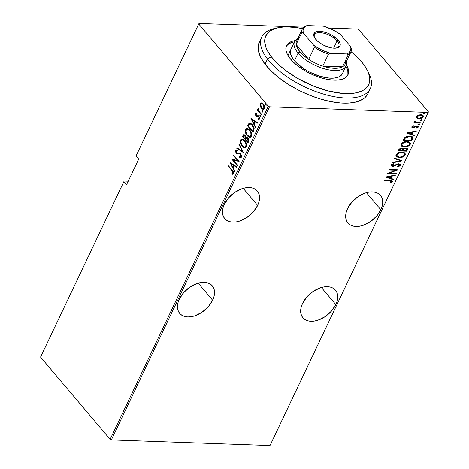 <?xml version="1.0" encoding="UTF-8"?>
<svg xmlns="http://www.w3.org/2000/svg" width="469" height="469" viewBox="0 0 469 469"><rect width="100%" height="100%" fill="white"/><g stroke="black" fill="none" stroke-linecap="round" stroke-linejoin="round"><path stroke-width="0.7" d="M335.816 304.574L321.365 287.491L335.816 304.574L337.1 301.186L337.692 297.909L337.58 294.866L336.754 292.169L335.253 289.93L333.137 288.23L330.487 287.139L327.403 286.688L323.997 286.911L320.409 287.784L313.233 291.343L306.966 296.824L302.558 303.402A21.351 13.695 -40.2 0 1 318.832 288.359A21.351 13.695 -40.2 0 1 335.487 290.2A21.351 13.695 -40.2 0 1 335.816 304.574A21.351 13.695 -40.2 0 1 319.541 319.618A21.351 13.695 -40.2 0 1 302.886 317.777A21.351 13.695 -40.2 0 1 302.558 303.402L301.274 306.785L300.682 310.062L300.799 313.11L301.62 315.801L303.121 318.041L305.237 319.741L307.887 320.837L310.976 321.283L314.377 321.066L317.964 320.192L325.14 316.634L331.407 311.146L335.816 304.574M212.627 300.224L198.176 283.141L212.627 300.224L213.911 296.836L214.509 293.559L214.392 290.516L213.565 287.819L212.07 285.58L209.954 283.88L207.298 282.784L204.214 282.338L200.808 282.555L197.226 283.428L190.051 286.993L183.778 292.474L179.369 299.046A21.351 13.695 -40.2 0 1 195.643 284.009A21.351 13.695 -40.2 0 1 212.305 285.844A21.351 13.695 -40.2 0 1 212.627 300.224A21.351 13.695 -40.2 0 1 196.359 315.262A21.351 13.695 -40.2 0 1 179.697 313.427A21.351 13.695 -40.2 0 1 179.369 299.046L178.085 302.435L177.493 305.712L177.61 308.754L178.431 311.451L179.932 313.691L182.048 315.391L184.698 316.487L187.788 316.933L191.188 316.716L194.776 315.842L201.951 312.284L208.218 306.796L212.627 300.224M380.84 209.76L366.389 192.677L380.84 209.76L382.118 206.378L382.716 203.1L382.598 200.052L381.772 197.361L380.277 195.122L378.161 193.421L375.505 192.325L372.421 191.88L369.015 192.097L365.433 192.97L358.257 196.529L351.985 202.016L347.576 208.588A21.351 13.695 -40.2 0 1 363.85 193.545A21.351 13.695 -40.2 0 1 380.511 195.385A21.351 13.695 -40.2 0 1 380.84 209.76A21.351 13.695 -40.2 0 1 364.565 224.803A21.351 13.695 -40.2 0 1 347.904 222.963A21.351 13.695 -40.2 0 1 347.576 208.588L346.292 211.976L345.7 215.253L345.817 218.296L346.638 220.993L348.139 223.232L350.255 224.932L352.905 226.023L355.994 226.474L359.395 226.251L362.983 225.378L370.158 221.819L376.431 216.338L380.84 209.76M257.651 205.41L243.2 188.327L257.651 205.41L258.935 202.028L259.527 198.75L259.41 195.702L258.589 193.011L257.088 190.766L254.972 189.071L252.322 187.975L249.232 187.53L245.832 187.747L242.244 188.62L235.069 192.179L228.796 197.66L224.387 204.238A21.351 13.695 -40.2 0 1 240.661 189.195A21.351 13.695 -40.2 0 1 257.323 191.035A21.351 13.695 -40.2 0 1 257.651 205.41A21.351 13.695 -40.2 0 1 241.377 220.453A21.351 13.695 -40.2 0 1 224.715 218.613A21.351 13.695 -40.2 0 1 224.387 204.238L223.109 207.62L222.511 210.903L222.628 213.946L223.455 216.637L224.95 218.882L227.066 220.577L229.722 221.673L232.806 222.118L236.206 221.901L239.794 221.028L246.97 217.469L253.242 211.988L257.651 205.41M357.659 29.055L328.839 28.034L357.659 29.055L358.873 29.635L428.449 111.898L358.873 29.635L357.659 29.055M303.736 27.149L198.997 23.45L303.736 27.149M428.185 112.425L270.003 445.55L111.341 439.945L269.517 106.821L428.185 112.425L269.517 106.821L268.309 106.24L110.127 439.365L40.551 357.102L123.898 181.573L126.56 184.722L138.73 159.097L136.063 155.948L198.727 23.978L268.309 106.24L198.727 23.978L198.997 23.45L136.063 155.948L138.73 159.097L126.56 184.722L123.898 181.573L124.168 181.04L128.236 181.186L124.168 181.04L123.898 181.573L40.551 357.102L110.127 439.365L268.309 106.24L269.517 106.821L111.341 439.945L110.127 439.365L111.341 439.945L270.003 445.55L428.185 112.425M422.921 115.268L423.208 116.81L423.102 115.444L420.945 114.629L418.448 115.098L416.683 116.582L417.005 118.141L417.885 118.598L421.226 118.387L422.862 117.338L423.366 116.271L422.968 115.31L421.455 114.671L417.926 115.351L416.683 116.582L416.566 117.502L417.005 118.141L416.671 117.748M420.095 123.13L420.312 122.673L415.71 122.315L415.135 121.899L415.37 121.242L414.825 120.955L414.326 121.782L414.936 122.479L414.01 122.45L413.793 122.907L420.095 123.13L419.778 122.761L413.963 122.556L419.778 122.761L420.095 123.13L420.312 122.673L416.079 122.427L414.825 120.955L414.397 121.407L414.936 122.479L414.01 122.45L413.793 122.907L420.095 123.13M411.876 126.706L412.104 127.545L413.295 127.791L417.205 126.343L417.615 126.87L416.513 127.826L416.947 128.166L418.43 126.759L418.096 126.12L416.554 125.856L413.23 127.334L412.62 126.818L413.658 126.038L413.271 125.698L412.14 126.366L411.929 127.392L413.042 127.791L416.888 126.29L417.562 127.046L416.513 127.826L416.947 128.166L418.342 127.058L418.278 126.284L417.076 125.833L413.23 127.334L412.644 126.747L413.658 126.038L413.271 125.698L411.876 126.706M412.579 138.959L412.867 137.569L412.145 136.696L410.352 136.139L407.889 136.192L404.935 137.429L403.17 140.301L411.794 140.606L412.579 138.959L412.269 138.59L411.483 140.237L411.794 140.606L412.579 138.959L412.614 137.083L409.666 136.092L404.794 137.552L403.17 140.301L411.794 140.606L411.483 140.237L403.34 139.95L411.483 140.237L412.269 138.59L412.579 138.959M403.094 148.972L401.54 148.315L398.627 149.875L398.152 150.883L406.77 151.188L407.579 148.96L407.063 148.315L405.796 147.999L403.094 148.972L401.786 148.327L399.922 148.603L398.843 149.488L398.152 150.883L406.77 151.188L406.459 150.819L398.316 150.531L406.459 150.819L406.77 151.188L407.45 149.763L407.397 148.597L405.796 147.999L402.988 148.814M402.185 160.844L394.71 158.129L394.47 158.628L400.549 160.732L392.711 162.338L392.471 162.843L402.185 160.844L394.71 158.129L394.47 158.628L400.549 160.732L392.711 162.338L392.471 162.843L402.185 160.844M396.235 173.378L389.452 173.137L397.929 169.813L389.305 169.508L389.088 169.971L395.883 170.212L387.394 173.536L396.018 173.841L396.235 173.378L389.452 173.137L397.929 169.813L389.305 169.508L389.088 169.971L395.883 170.212L387.394 173.536L396.018 173.841L396.235 173.378M389.692 180.981L391.533 181.38L391.433 181.99L390.29 182.822L390.818 183.127L392.471 181.755L392.389 181.075L391.732 180.694L384.17 180.319L383.953 180.776L389.692 180.981L389.376 180.612L384.123 180.424L389.376 180.612L391.556 181.808L390.29 182.822L390.818 183.127L392.424 181.872L392.371 181.052L389.997 180.524L384.17 180.319L383.953 180.776L389.692 180.981M385.7 177.1L393.233 179.703L393.468 179.199L391.058 178.367L392.119 176.127L395.232 175.488L395.473 174.99L385.753 176.983L393.233 179.703L393.468 179.199L391.058 178.367L392.119 176.127L395.232 175.488L395.473 174.99L385.7 177.1M400.274 165.346L399.951 164.144L398.257 163.769L393.755 165.721L392.465 165.844L392.072 165.1L393.655 164.138L393.327 163.687L391.615 164.508L391.123 165.346L391.732 166.178L393.333 166.307L398.421 164.22L399.254 164.484L399.441 165.182L397.407 166.419L397.63 166.882L399.764 165.967L400.274 165.346L399.957 164.977L397.313 166.513L398.756 166.02L399.957 164.977L400.274 165.346L400.168 164.349L398.656 163.763L392.805 165.891L392.072 165.1L393.655 164.138L393.327 163.687L391.216 165.012L391.304 165.879L392.623 166.354L398.421 164.22L399.324 164.56L399.395 165.305L397.407 166.419L397.63 166.882L400.274 165.346M404.847 153.023L405.198 154.981L405.017 153.205L401.968 152.067C399.758 151.827 397.806 152.706 396.112 154.706L396.305 156.464L400.116 157.584L404.02 156.306L405.392 154.248L404.952 153.129L403.651 152.337L399.676 152.302L397.29 153.363L395.924 155.432L396.844 156.927L399.389 157.59L396.17 156.283M409.871 142.447L410.217 144.399L410.041 142.629L406.986 141.491C404.782 141.251 402.83 142.13 401.136 144.124L401.329 145.888L405.14 147.008L409.044 145.724L410.416 143.672L409.97 142.547L408.675 141.761L404.7 141.726L402.314 142.781L400.948 144.857L401.869 146.346L404.407 147.014L401.194 145.701M406.611 133.061L414.145 135.664L414.379 135.166L411.97 134.327L413.031 132.088L416.144 131.449L416.384 130.951L406.664 132.944L414.145 135.664L414.379 135.166L411.97 134.327L413.031 132.088L416.144 131.449L416.384 130.951L406.611 133.061M419.321 123.945L419.603 124.402L419.104 123.916L418.166 124.349L418.665 124.836L419.526 124.514L419.503 124.033L418.242 124.232L418.665 124.836L417.856 123.98M421.338 119.689L421.625 120.146L421.127 119.659L420.189 120.093L420.804 120.58L421.543 120.263L421.525 119.777L420.265 119.976L420.687 120.58L419.872 119.724M424.615 112.795L424.902 113.246L424.398 112.759L423.46 113.193L424.082 113.68L424.82 113.363L424.803 112.877L423.542 113.082L423.964 113.68L423.149 112.824M270.273 445.022L428.449 111.898L270.273 445.022M261.602 102.94L260.219 103.678L260.711 103.696L260.653 106.006L260.16 105.988L260.647 107.225L262.828 109.295L263.666 109.306L264.481 108.298L264.551 106.791L263.9 104.962L261.831 102.998L260.846 103.004L260.283 103.561L260.16 105.988L260.653 106.006L260.711 103.696L260.219 103.678L260.16 105.988L261.321 108.216L263.238 109.365L264.369 108.585C264.745 106.727 264.387 105.226 263.285 104.077L261.35 102.91M261.297 114.829L261.514 114.366L258.618 110.649L258.185 108.251L257.821 108.96L258.097 110.326L257.504 109.629L257.288 110.086L261.297 114.829L261.514 114.366L258.835 111.053L258.284 108.21L257.927 108.503L258.097 110.326L257.504 109.629L257.288 110.086L261.297 114.829M256.666 115.609L257.78 115.825L256.174 115.591L255.898 114.401L256.666 114.166L256.479 113.439L255.353 113.949L255.81 115.866L256.678 116.623L258.255 116.464L258.894 117.074L259.07 118.071L258.202 118.569L258.419 119.325L259.281 119.149L259.609 118.493L258.736 116.124L257.968 115.702L256.602 115.89L256.015 115.362L255.845 114.559L256.666 114.166L256.479 113.439L255.412 113.809L256.971 113.457M253.782 130.652L254.18 128.565L253.072 125.68L251.026 123.511L249.93 123.077L249.021 123.288L247.509 125.821L252.996 132.305L253.782 130.652C254.403 128.225 253.946 126.261 252.398 124.772L249.789 123.066L249.021 123.288L247.509 125.821L252.996 132.305L253.782 130.652M247.972 142.881L248.851 140.741L248.365 138.625L246.993 137.218L245.991 137.335L244.589 134.873L243.423 134.738L242.491 136.397L247.972 142.881L248.646 141.462L247.89 137.939L246.594 137.124L245.991 137.335L245.105 135.359L243.88 134.585L242.491 136.397L247.972 142.881M243.388 152.542L239.049 143.643L238.809 144.141L242.356 151.235L237.05 147.852L236.81 148.356L243.388 152.542L239.049 143.643L238.809 144.141L242.356 151.235L237.05 147.852L236.81 148.356L243.388 152.542M237.437 165.076L233.122 159.976L239.126 161.512L233.644 155.022L233.427 155.485L237.748 160.597L231.733 159.05L237.22 165.534L237.437 165.076L233.122 159.976L239.126 161.512L233.644 155.022L233.427 155.485L237.748 160.597L231.733 159.05L237.22 165.534L237.437 165.076M232.829 171.109L233.55 172.862L232.753 173.284L233.157 173.342L232.014 173.489L232.507 173.507L232.788 174.269L232.507 173.507L233.492 173.043L232.436 170.622L231.944 170.605L233.058 172.44L232.888 173.184L232.014 173.489L232.302 174.263L233.597 173.606L233.298 171.66L228.509 165.833L228.292 166.296L231.944 170.605L232.436 170.622L228.784 166.313L228.292 166.296L231.944 170.605L232.999 173.026L232.014 173.489L232.495 174.275M230.039 162.614L234.436 171.396L234.67 170.898L233.263 168.084L234.324 165.844L236.435 167.187L236.669 166.683L230.039 162.614L234.436 171.396L234.67 170.898L233.263 168.084L234.324 165.844L236.435 167.187L236.669 166.683L230.039 162.614M240.761 157.742L239.436 157.385L240.538 157.76L241.476 156.992L241.394 155.368L240.626 153.943L239.501 153.17L236.915 153.017L236.077 151.528L236.429 150.813L237.349 150.924L237.214 150.092L236.183 149.91L235.567 150.549L235.637 151.944L236.534 153.392L237.355 153.867L239.77 153.943L240.568 154.618L240.837 156.529L240.122 156.869L239.372 156.605L239.436 157.385L240.708 157.748L241.394 157.203L240.626 153.943L238.856 153.07L237.378 153.158L236.505 152.665L236.171 151.094L237.349 150.924L237.214 150.092L236.405 149.892L235.637 150.367L236.312 153.152L237.648 153.896M245.041 147.829L242.145 146.222L243.64 147.501L244.759 147.835L245.879 147.454L246.471 146.434L246.102 142.957L243.763 139.721L241.517 139.1L240.726 139.709L240.286 140.905L240.931 144.311L242.145 146.222L242.637 146.24C241.125 144.698 240.585 142.64 241.025 140.079L240.533 140.061C240.093 142.623 240.632 144.681 242.145 146.222L244.8 147.835L246.319 146.832C246.776 144.276 246.248 142.218 244.736 140.671L242.063 139.029L240.533 140.061L242.315 139.053M250.059 137.253L247.163 135.647L248.664 136.925L249.784 137.259L250.903 136.872L251.495 135.858L251.126 132.381L248.781 129.139L246.536 128.524L245.346 130.101L245.955 133.735L247.163 135.647L247.661 135.664C246.149 134.116 245.609 132.065 246.043 129.497L245.551 129.479C245.117 132.047 245.656 134.099 247.163 135.647L249.825 137.259L251.337 136.256C251.8 133.694 251.273 131.642 249.76 130.095L247.087 128.447L245.551 129.479L247.339 128.477M250.95 118.575L255.341 127.357L255.582 126.859L254.175 124.045L255.236 121.805L257.346 123.148L257.581 122.644L251.003 118.458L255.341 127.357L255.582 126.859L254.175 124.045L255.236 121.805L257.346 123.148L257.581 122.644L250.95 118.575M260.09 116.095L260.805 116.042L260.195 114.934L259.826 115.157L259.955 115.896L260.582 116.113L260.342 115.11L259.849 115.093L260.09 116.095L260.764 116.177L260.524 115.175L259.849 115.093L260.389 115.04L260.582 116.113L260.09 116.095L260.764 116.177M263.279 111.939L262.112 111.839L262.828 111.786L262.212 110.684L261.831 110.971L262.036 111.745L262.605 111.857L262.364 110.854L261.872 110.836L262.112 111.839L262.787 111.921L262.546 110.919L261.872 110.836L262.411 110.784M266.556 105.038L265.384 104.939L266.087 104.956L265.489 103.784L265.149 104.505L265.876 104.956L265.642 103.96L265.149 103.942L265.384 104.939L266.064 105.021L265.823 104.018L265.149 103.942L265.683 103.883M232.302 174.263L233.544 173.729C233.685 172.176 233.24 171.003 232.214 170.212L228.509 165.833L228.292 166.296L228.831 166.214L232.436 170.622M236.54 166.958L234.324 165.844L236.54 166.958M234.67 170.904L230.642 162.849L234.67 170.904M234.142 165.434L233.304 167.198L234.142 165.434L231.616 163.822L234.142 165.434M231.123 163.804L233.65 165.416L232.812 167.181L233.304 167.198L232.812 167.181L231.123 163.804L233.65 165.416L232.812 167.181L231.123 163.804M237.39 165.17L232.237 159.079L237.39 165.17M232.19 159.067L231.733 159.05L232.19 159.067M238.24 160.615L237.748 160.597L238.24 160.615L233.92 155.503L233.427 155.485L233.967 155.403L238.24 160.615M239.126 161.512L233.122 159.976L239.126 161.512M240.222 156.875L241.33 156.546L240.222 156.875L239.372 156.605L239.436 157.385L239.929 157.402L239.882 156.816L239.929 157.402L240.937 157.772M240.398 154.395L240.837 156.529L241.33 156.546L240.89 154.412L239.77 153.943L240.398 154.395M237.285 153.844L239.126 153.838M237.777 153.861L236.312 153.152L236.804 153.17L236.13 150.385L235.637 150.367L236.675 149.928L236.059 150.567L236.13 151.962L237.777 153.861M237.332 150.801L236.974 150.813M238.316 153.152L237.871 153.175M236.921 150.83L237.408 150.813M239.6 153.855L240.591 154.131L241.301 155.116L241.383 156.412L240.615 156.886M243.335 152.214L236.81 148.356L237.431 148.098L237.302 148.374L243.335 152.214M242.848 151.253L242.356 151.235L242.848 151.253L239.301 144.159L238.809 144.141L239.307 144.153L242.848 151.253M242.59 139.047L241.119 139.897L240.802 142.295L241.787 145.032L243.61 147.184M244.126 147.518L244.683 147.753M243.1 139.879L245.011 141.146L246.331 143.684L246.307 146.047L244.982 147.049M244.455 147.032L246.237 146.205C246.659 144.106 246.248 142.424 245.011 141.146L244.519 141.128C245.756 142.406 246.166 144.094 245.744 146.187L244.455 147.032L242.362 145.759C241.13 144.487 240.714 142.805 241.101 140.7L242.467 139.85L245.011 141.146L242.696 139.879M244.202 134.615L242.983 136.415L248.148 142.523L242.983 136.415L242.491 136.397L242.983 136.415L243.458 135.406L242.965 135.394L244.132 134.632M246.923 138.021L248.007 138.249M248.165 138.414L248.752 140.026L248.124 141.773L248.447 141.093L248.165 138.414L246.829 137.898L248.165 138.414L247.673 138.396L247.954 141.075L248.447 141.093L247.954 141.075L247.632 141.755L248.124 141.773L247.632 141.755L245.592 139.346L246.829 137.898M245.387 135.852L245.961 137.37L245.668 138.384L245.387 135.852L244.894 135.834L245.029 138.683L243.27 136.602L244.208 135.394L245.234 135.682M245.756 136.444L245.932 137.007M245.668 138.384L245.522 138.701L245.668 138.384L245.176 138.367L245.668 138.384M244.208 135.394L245.439 136.989L245.029 138.683L245.522 138.701L245.029 138.683L243.27 136.602L243.845 135.553L244.472 135.471M247.609 128.471L246.747 128.664L246.043 129.497L245.826 131.713L246.811 134.451L248.634 136.602M249.145 136.936L249.707 137.171M248.124 129.303L250.036 130.57L251.355 133.108L251.331 135.471L250.006 136.473M249.479 136.456L251.261 135.629C251.683 133.53 251.273 131.842 250.036 130.57L249.543 130.552C250.78 131.83 251.185 133.513 250.768 135.611L249.479 136.456L247.38 135.183C246.155 133.911 245.733 132.223 246.125 130.124L247.491 129.274L250.036 130.57L247.72 129.297M249.959 123.113L248.963 123.933L248.001 125.839L253.166 131.941L248.001 125.839L247.509 125.821L248.001 125.839L248.517 124.76L248.025 124.742L248.517 124.76L249.514 123.306L249.021 123.288L250.059 123.095M250.634 123.939L252.369 124.912L253.829 127.263L253.993 129.11L253.143 131.197L252.65 131.179L248.294 126.026L249.408 124.174L250.159 123.922L252.674 125.252L250.411 123.951M252.175 125.235L253.536 128.858L254.028 128.875L252.674 125.252L252.175 125.235L253.471 127.756L252.943 130.558L253.436 130.575L254.028 128.875L253.536 128.858L252.65 131.179L253.143 131.197L253.436 130.575L252.943 130.558L252.65 131.179L248.294 126.026L249.268 124.308L249.954 123.927L250.874 124.121L252.175 125.235M257.452 122.919L255.236 121.805L257.452 122.919M255.582 126.865L251.554 118.809L255.582 126.865M255.054 121.395L254.216 123.159L255.054 121.395L252.527 119.783L255.054 121.395M252.035 119.765L254.561 121.377L253.723 123.142L254.216 123.159L253.723 123.142L252.035 119.765L254.561 121.377L253.723 123.142L252.035 119.765M258.923 119.349L258.419 119.325L259.504 118.833L258.9 116.3L258.19 115.755L256.602 115.89M257.288 115.808L258.683 115.773M258.19 115.755L257.897 115.696M258.419 119.325L258.911 119.343L258.695 118.61L259.498 118.282L258.202 118.569L258.683 119.372M259.41 117.144L258.7 116.787L259.005 118.264L259.421 118.405L258.202 118.569M257.241 116.664L258.982 116.599L258.255 116.464L259.293 116.939L259.498 118.282L259.539 117.514M257.551 116.582L258.255 116.464M258.747 116.482L258.126 116.453M256.678 116.623L257.17 116.64L256.467 116.095L255.974 116.078L256.971 116.681M255.875 114.993L255.904 113.826L255.412 113.809L255.951 115.216M256.69 113.422L255.951 113.738L255.828 114.799L257.282 116.675M259.521 117.455L259.58 117.871M258.695 118.61L259.058 119.378M258.231 115.72L257.78 115.825M260.524 115.175L259.849 115.093M261.256 116.189L260.741 116.259M261.468 114.465L257.78 110.104L257.288 110.086L257.827 110.01L261.468 114.465M258.483 110.338L258.097 110.326L258.483 110.338M258.331 109.347L258.413 108.544M258.401 108.521L257.927 108.503L258.401 108.521M258.419 108.521L258.343 109.465M262.546 110.919L261.872 110.836M262.112 111.839L262.787 111.921M262.435 110.754L262.757 112.009M261.72 102.934L260.711 103.696L262.095 102.957M263.478 109.353L261.321 108.216L261.813 108.233L260.805 106.498L260.565 104.734L261.62 103.672L263.566 104.558L264.223 105.636M260.87 106.651L261.139 107.243M261.456 107.759L263.555 109.365M262.529 108.914L262.916 109.154M264.387 106.07L264.416 107.911L263.379 108.632M262.013 103.69L263.566 104.558L261.878 103.708M264.153 105.472L263.566 104.558L263.074 104.54L263.877 108.005L264.369 108.022L264.51 106.598M262.957 108.62L264.369 108.022L262.957 108.62L261.544 107.759L260.711 104.265L261.52 103.672L262.804 104.259L263.895 106.053L263.766 108.198L262.388 108.456L260.911 106.756M265.823 104.018L265.149 103.942M265.384 104.939L266.064 105.021M265.712 103.854L266.034 105.109M244.519 141.128L245.744 143.332L245.996 145.132L245.586 146.469L244.49 147.032L243.147 146.521L241.998 145.29L240.867 141.837L241.177 140.553L241.904 139.932L243.071 139.991L244.519 141.128M245.738 139.041L246.612 137.921L247.767 138.519L248.259 140.008L247.632 141.755L245.592 139.346L245.738 139.041M249.543 130.552L250.763 132.756L251.021 134.556L250.61 135.893L249.514 136.456L248.171 135.94L247.022 134.714L245.891 131.261L246.202 129.977L246.929 129.356L248.318 129.514L249.543 130.552M392.178 180.882L392.424 181.872L392.113 181.503L390.507 182.752L390.818 183.127L390.448 182.722L391.984 181.714L392.072 180.7M391.293 181.181L391.556 181.808M391.246 181.439L389.376 180.612L391.134 180.911M394.927 175.101L395.232 175.488L394.921 175.119L391.803 175.758L392.119 176.127L391.803 175.758L390.741 177.997L391.058 178.367L390.741 177.997L391.803 175.758L394.927 175.101M393.051 179.058L393.233 179.703L385.987 176.936L392.916 179.334L393.051 179.058M387.077 176.731L390.812 175.963L387.077 176.731L387.388 177.1L391.123 176.332L390.812 175.963L391.123 176.332L390.284 178.103L387.077 176.731M395.754 173.36L396.018 173.841L395.701 173.466L388.062 173.196L395.754 173.36M395.572 169.837L395.883 170.212L395.572 169.837L389.252 169.614L395.572 169.837M396.956 169.778L395.871 170.194L396.956 169.778M389.153 172.785L389.452 173.137L389.153 172.785M399.131 164.402L398.111 163.851L398.421 164.22L398.111 163.851L397.173 164.009L397.489 164.379L397.173 164.009L395.349 164.912L395.66 165.281L395.349 164.912L393.761 165.733L394.077 166.108L393.761 165.733L392.313 165.985L392.623 166.354L391.175 165.674L393.385 165.856L397.653 163.88L399.066 164.267M391.703 165.088L392.061 164.361L393.292 163.704L393.655 164.138L393.339 163.769L391.762 164.73L391.791 165.258L392.102 165.627L392.072 165.1M399.993 164.173L399.957 164.977L399.864 163.986M400.069 164.59L400.028 164.256M401.64 160.521L392.7 162.356L401.64 160.521M400.239 160.357L394.576 158.405L400.239 160.357M399.389 157.59C401.57 157.819 403.51 156.945 405.198 154.981L404.882 154.612C403.193 156.576 401.259 157.443 399.072 157.221L399.389 157.59M396.071 156.177L398.72 157.197L402.138 156.734L404.671 154.981L405.081 153.879L404.636 152.759M396.827 155.819L396.768 154.19L398.926 152.566L402.009 152.202L403.85 153.046M403.967 153.222L401.435 152.161L404.143 153.392L404.301 154.969C402.947 156.582 401.382 157.303 399.6 157.133L397.19 156.247L397.003 154.711C398.38 153.082 399.957 152.355 401.745 152.531L401.435 152.161C399.647 151.979 398.064 152.712 396.692 154.342L397.05 156.054M407.203 148.415L407.45 149.763L407.133 149.394L406.459 150.819L407.221 149.183L407.127 148.28M406.336 148.661L405.269 148.087L405.579 148.456L405.269 148.087L403.293 148.943L403.61 149.312L403.293 148.943L402.73 149.904L403.047 150.273L403.61 149.312L405.579 148.456L406.535 148.831L406.107 150.696L402.9 150.584L402.59 150.215L402.9 150.584L403.047 150.273L402.73 149.904L402.59 150.215L403.053 149.294L404.255 148.263L405.439 148.098L406.306 148.597M399.236 149.453L400.532 148.439L401.968 148.773L401.024 148.403L399.236 149.453L398.937 150.086L399.236 149.453L399.553 149.822L399.236 149.453M399.254 150.455L399.553 149.822L401.341 148.773L401.024 148.403L402.267 149.119L402.015 150.549L399.254 150.455L398.937 150.086L399.254 150.455L400.59 148.872L401.751 148.831L402.384 149.359L402.015 150.549L399.254 150.455M404.407 147.014C406.594 147.237 408.534 146.369 410.217 144.399L409.906 144.03C408.218 146 406.283 146.867 404.096 146.639L404.407 147.014M401.089 145.601L403.739 146.621L407.156 146.158L409.695 144.399L410.105 143.297L409.66 142.177M408.991 142.64L406.453 141.579C404.665 141.404 403.088 142.13 401.716 143.76L402.027 144.135C403.399 142.5 404.981 141.773 406.77 141.949L409.167 142.816L409.326 144.393C407.971 146.006 406.4 146.727 404.624 146.551L403.012 146.228L401.851 145.238L401.558 144.358L402.115 143.174L405.239 141.65L407.573 141.732L408.868 142.47M402.214 145.671L401.716 143.76L402.027 144.135L404.266 142.359L407.057 141.966L409.185 142.84L409.49 143.79L409.156 144.692L406.465 146.351L404.624 146.551L402.214 145.671L402.027 144.135L401.851 145.238M412.439 136.907L412.269 138.59L412.357 136.778M411.501 137.124L409.132 136.18L409.449 136.549L409.132 136.18L405.169 137.481L405.48 137.851L405.169 137.481L404.143 139.129L404.454 139.498L404.143 139.129L403.961 139.504L404.272 139.873L405.48 137.851L409.449 136.549L411.682 137.306L411.934 137.956L411.131 140.12L404.272 139.873L403.961 139.504L404.999 137.675L406.125 136.784L408.898 136.174L411.342 136.907L410.738 136.491M415.839 131.062L416.144 131.449L415.827 131.08L412.714 131.719L413.031 132.088L412.714 131.719L411.653 133.958L411.97 134.327L411.653 133.958L412.714 131.719L415.839 131.062M413.963 135.019L414.145 135.664L406.899 132.897L413.828 135.295L413.963 135.019M407.989 132.692L411.718 131.924L407.989 132.692L408.3 133.061L412.034 132.293L411.718 131.924L412.034 132.293L411.196 134.064L407.989 132.692M412.31 126.642L413.341 125.669L412.333 126.378L412.644 126.747M418.078 126.108L418.342 127.058L418.026 126.689L416.636 127.797L416.947 128.166L416.619 127.779L417.92 126.876L417.961 125.915M417.304 126.378L417.562 127.046M417.246 126.671L416.578 125.921L416.888 126.29L415.909 126.032L416.226 126.407L415.909 126.032L414.971 126.618L415.288 126.988L414.971 126.618L413.787 127.275L414.098 127.644L413.787 127.275L412.726 127.421L413.042 127.791L411.817 127.193M411.794 127.175L413.511 127.351L416.249 125.944L417.304 126.501M418.166 124.349L418.665 124.836L419.603 124.402L419.104 123.916M419.603 124.402L419.292 124.027L418.354 124.467L418.665 124.836M418.137 124.432L419.321 123.91M414.625 122.11L414.936 122.479L414.625 122.11M414.18 121.764L414.936 122.479M415.059 120.873L415.129 121.512M414.93 121.67L414.778 121.254M420.189 120.093L420.687 120.58L421.625 120.146L421.127 119.659M421.625 120.146L421.309 119.777L420.376 120.211L420.687 120.58M420.154 120.181L421.344 119.659M416.806 117.942L418.981 118.768C420.593 118.921 422 118.27 423.208 116.81L422.897 116.441C421.69 117.901 420.277 118.551 418.665 118.393L416.695 117.766L417.005 118.141M416.548 117.637L418.102 118.346L420.33 118.206M420.904 118.024L422.745 116.711L422.827 115.128M417.492 117.531L417.064 116.447L418.149 115.268L420.417 114.717L422.077 115.386M422.153 115.515L420.417 114.717L422.516 116.013L422.164 117.186L420.922 118.012L418.436 118.2L417.346 117.209L417.457 116.611L420.734 115.087L420.417 114.717L417.146 116.236L417.568 117.678L417.732 116.201L419.89 115.14L422.335 115.685L422.434 116.781L419.204 118.305L417.568 117.678M423.46 113.193L423.964 113.68L424.902 113.246L424.398 112.759M424.902 113.246L424.586 112.877L423.648 113.31L423.964 113.68M423.431 113.281L424.621 112.759M391.123 176.332L390.284 178.103L387.388 177.1L391.123 176.332M401.745 152.531L403.803 153.093L404.313 153.65L404.366 154.817L403.358 156.048L400.192 157.127L398.486 156.98L397.143 156.189L396.938 154.864L397.964 153.627L399.893 152.73L401.745 152.531M403.047 150.273L404.571 148.632L405.749 148.468L406.623 148.966L406.107 150.696L402.9 150.584L403.047 150.273M404.272 139.873L405.48 137.851L407.473 136.76L410.293 136.637L411.911 137.757L411.131 140.12L404.272 139.873M412.034 132.293L411.196 134.064L408.3 133.061L412.034 132.293M261.731 37.033L259.298 42.157A60.102 26.598 25.4 0 0 265.061 64.159L267.494 59.035A60.102 26.598 25.4 0 0 338.008 97.312A60.102 26.598 25.4 0 0 368.874 73.381L367.309 70.262A56.942 25.197 -154.6 0 1 338.067 92.932A56.942 25.197 -154.6 0 1 271.264 56.667L267.494 59.035L265.061 64.159A60.102 26.598 25.4 0 0 321.851 99.451A60.102 26.598 25.4 0 0 367.884 93.718L370.317 88.594A60.102 26.598 -154.6 0 1 324.284 94.328A60.102 26.598 -154.6 0 1 267.494 59.035A60.102 26.598 -154.6 0 1 261.731 37.033A60.102 26.598 -154.6 0 1 276.206 28.187M277.836 27.777L274.429 28.533A60.102 26.598 25.4 0 0 267.494 59.035L271.264 56.667A56.942 25.197 -154.6 0 1 277.836 27.777A56.942 25.197 -154.6 0 1 302.493 28.656L296.396 27.571L287.38 26.868L283.288 26.997L276.112 28.216L270.519 30.661L268.385 32.32L265.542 36.424L264.862 38.833L264.686 41.448L265.853 47.187L267.178 50.265L271.264 56.667L277.12 63.215L284.513 69.647L297.862 78.54L312.876 85.862L328.271 90.974L342.71 93.442L351.193 93.507L354.963 93.055L361.376 91.215L363.962 89.843L366.096 88.184L368.939 84.08L369.795 79.056L368.628 73.316L367.297 70.239L363.211 63.831A56.942 25.197 -154.6 0 1 367.309 70.262M341.889 74.536L339.99 76.33L337.193 77.549L333.606 78.159L329.367 78.13L319.6 76.183L309.382 72.003L304.592 69.265L296.572 63.016L293.647 59.739A28.468 12.599 -154.6 0 1 290.915 49.321M294.444 41.888A34.008 15.049 25.4 0 0 286.248 46.32M289.783 58.115A34.008 15.049 -154.6 0 1 286.524 45.663A34.008 15.049 -154.6 0 1 295.212 40.58L292.679 41.12L289.338 42.579L287.069 44.719L285.961 47.457L286.049 50.687L287.345 54.287L289.783 58.115L293.277 62.019L297.698 65.859L302.863 69.488L308.584 72.754L314.635 75.544L320.79 77.748L326.805 79.279L332.451 80.076L337.516 80.111L341.801 79.384L345.143 77.924L347.412 75.779L348.52 73.041L348.426 69.817L346.403 64.886A34.008 15.049 -154.6 0 1 347.957 74.835A34.008 15.049 -154.6 0 1 321.91 78.083A34.008 15.049 -154.6 0 1 289.783 58.115M368.024 71.786A60.102 26.598 -154.6 0 1 370.317 88.594M363.211 63.831L357.36 57.288L351.046 51.713A56.942 25.197 -154.6 0 1 363.211 63.831M260.26 40.492L258.302 45.329L258.466 51.039L260.746 57.394L265.061 64.159L271.24 71.065L279.043 77.854L288.177 84.262L298.29 90.042L308.983 94.973L319.858 98.859L330.493 101.568L340.476 102.975L349.428 103.039L357.003 101.755L362.906 99.17L365.158 97.423L367.895 93.694M347.617 75.462A34.008 15.049 25.4 0 0 345.882 66.311L346.527 67.495M347.91 74.325L347.816 71.095M292.07 42.398L288.728 43.863L286.459 46.003M345.635 60.63A26.885 11.901 -154.6 0 1 342.499 66.809A26.885 11.901 -154.6 0 1 322.789 66.111A26.885 11.901 -154.6 0 1 308.678 59.323A26.885 11.901 -154.6 0 1 299.949 51.825L298.108 53.061A28.468 12.599 25.4 0 0 329.22 69.951A28.468 12.599 25.4 0 0 346.345 61.638A28.468 12.599 -154.6 0 1 345.999 66.059L342.347 73.744A28.468 12.599 -154.6 0 1 320.544 76.459A28.468 12.599 -154.6 0 1 293.647 59.739L291.601 56.538L290.522 53.525L290.44 50.822L290.938 49.268M337.082 40.891A13.443 5.95 25.4 0 0 321.693 32.807A13.443 5.95 25.4 0 0 314.576 37.702A13.443 5.95 -154.6 0 1 314.464 34.753A13.443 5.95 -154.6 0 1 324.39 33.369A13.443 5.95 -154.6 0 1 337.082 40.891L333.629 48.155L337.082 40.891A13.443 5.95 -154.6 0 1 338.753 46.284A13.443 5.95 -154.6 0 1 336.396 48.061A13.443 5.95 25.4 0 0 337.082 40.891L338.184 40.146L337.082 40.891M315.766 39.355A14.392 6.367 -154.6 0 1 314.318 37.221A14.392 6.367 -154.6 0 1 321.341 31.441A14.392 6.367 -154.6 0 1 338.184 40.146L340.06 43.341L339.943 45.991L337.85 47.691L334.104 48.184L331.782 47.944L324.091 45.434L319.348 42.609L317.372 41.008L314.588 37.719L313.691 34.741L314.816 32.519L316.094 31.81L317.794 31.405L322.168 31.558L327.274 32.965L332.333 35.398L338.184 40.146A14.392 6.367 -154.6 0 1 336.935 47.961A14.392 6.367 -154.6 0 1 315.766 39.355M345.999 66.059A28.468 12.599 -154.6 0 1 324.976 68.99A28.468 12.599 -154.6 0 1 298.108 53.061L294.456 60.747L298.108 53.061A28.468 12.599 -154.6 0 1 294.561 41.635A28.468 12.599 -154.6 0 1 297.768 38.569A28.468 12.599 25.4 0 0 298.108 53.061L299.949 51.825L303.806 55.664L308.678 59.323L296.144 44.502L297.34 48.026L299.949 51.825A26.885 11.901 -154.6 0 1 296.144 44.502A26.885 11.901 -154.6 0 1 298.999 38.481M342.499 66.809L322.789 66.111L328.734 67.665L334.209 68.31L338.894 68.023L342.499 66.809L322.789 66.111L328.505 54.07L330.557 53.36L346.896 53.935L348.215 54.762L342.499 66.809A26.885 11.901 25.4 0 0 345.178 64.095L350.9 52.053A26.885 11.901 -154.6 0 1 348.215 54.762L342.499 66.809M308.678 59.323L296.144 44.502L301.86 32.455L303.302 32.959L313.691 45.241L314.4 47.281L308.678 59.323A26.885 11.901 25.4 0 0 322.789 66.111L328.505 54.07A26.885 11.901 -154.6 0 1 314.4 47.281L308.678 59.323M350.9 52.053A26.885 11.901 -154.6 0 0 351.357 48.583L350.648 46.548A25.942 11.479 -154.6 0 1 346.896 53.935L348.215 54.762A26.885 11.901 25.4 0 0 351.357 48.583L350.648 46.548L340.254 34.26L332.175 29.512L323.387 26.147L307.054 25.566L305.002 26.276A26.885 11.901 25.4 0 0 301.86 32.455A26.885 11.901 -154.6 0 1 302.317 28.984A26.885 11.901 -154.6 0 1 305.002 26.276L307.054 25.566L304.95 26.815L303.601 28.503L303.044 30.573L303.302 32.959L313.691 45.241L321.775 49.99L330.557 53.36L346.896 53.935L348.995 52.686L350.343 50.998L350.906 48.928L350.648 46.548L340.254 34.26A25.942 11.479 -154.6 0 0 323.387 26.147L307.054 25.566A25.942 11.479 -154.6 0 0 303.302 32.959L301.86 32.455L296.144 44.502A26.885 11.901 25.4 0 1 296.601 41.032L302.317 28.984M314.4 47.281A26.885 11.901 25.4 0 0 328.505 54.07L330.557 53.36A25.942 11.479 -154.6 0 1 313.691 45.241L314.4 47.281M236.681 150.766L237.173 150.784M244.8 147.835L245.293 147.852M242.467 139.85L242.96 139.868M249.825 137.259L250.317 137.276M247.491 129.274L247.984 129.292M250.159 123.922L250.651 123.939M256.76 115.913L257.252 115.931M260.512 116.341L261.004 116.359M262.529 112.091L263.021 112.109M263.238 109.365L263.73 109.383M261.62 103.672L262.112 103.69M265.806 105.191L266.298 105.208M399.324 164.56L399.013 164.191M404.143 153.392L403.827 153.023M397.19 156.247L396.874 155.878M406.535 148.831L406.218 148.456M409.167 142.816L408.851 142.447M411.682 137.306L411.372 136.936M411.929 127.392L411.618 127.017M418.196 124.654L417.879 124.285M420.212 120.398L419.902 120.029M423.102 115.444L422.786 115.075M422.335 115.685L422.024 115.315M423.489 113.498L423.179 113.129M287.989 55.477L294.561 41.635"/></g></svg>
